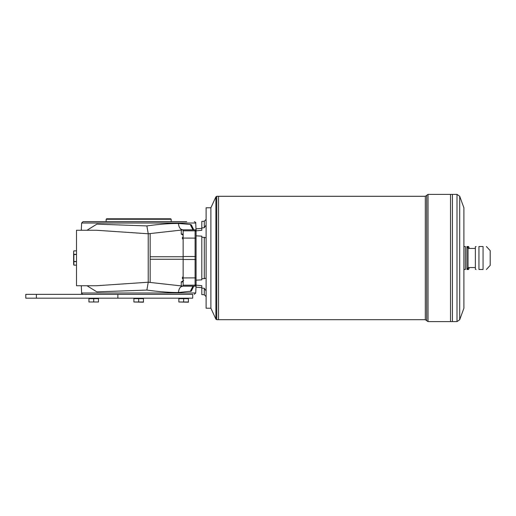 <?xml version="1.0" encoding="UTF-8"?>
<svg xmlns="http://www.w3.org/2000/svg" width="516" height="516" viewBox="0 0 516 516"><rect width="100%" height="100%" fill="white"/><g stroke="black" fill="none" stroke-linecap="round" stroke-linejoin="round"><path stroke-width="0.77" d="M193.384 286.18L191.333 291.147L178.484 292.52C169.532 292.546 158.999 291.733 146.879 290.076L96.853 291.863L86.991 285.741M193.771 286.18L191.333 291.147M133.889 301.995L143.454 301.995L143.454 298.654L133.889 298.654L133.889 301.995L143.454 302.189M178.846 301.995L188.411 302.189L188.411 298.654L178.846 298.654L178.846 301.995L188.411 301.995M93.712 301.995L98.498 301.995L98.498 298.654L88.933 298.654L88.933 301.995L93.712 301.995L93.712 298.654M98.498 301.995L88.933 301.995M97.969 298.267L89.455 298.558L97.969 298.558L97.872 298.177M117.867 298.177L192.713 298.177L192.713 294.346L117.867 294.346L117.867 298.177L36.391 298.177L36.391 294.346L192.713 294.346M36.391 294.346L25.8 294.346L25.8 298.177L36.391 298.177M187.889 298.267L179.375 298.558L187.889 298.558L187.792 298.177M138.669 301.995L138.669 298.654M183.631 301.995L183.631 298.654M142.926 298.558L134.418 298.267L134.321 298.654L143.022 298.654M76.497 250.873L73.872 250.873L73.627 252.614L73.872 254.356L76.497 254.356M183.148 234.083L181.277 234.083L181.277 229.826M186.747 221.654L83.044 221.654L186.747 221.654M76.497 250.853L73.878 250.853L73.627 251.782L73.627 264.218L73.878 265.147L76.497 265.147M73.872 254.356L73.872 261.477L76.497 261.477M96.337 285.741L76.497 285.741L76.497 230.259L96.466 230.259L148.234 233.774L146.879 225.924C158.993 224.228 169.525 223.415 178.484 223.48L190.198 224.434L192.932 229.82M190.198 224.434L191.333 224.853L193.384 229.82M86.991 230.259L96.853 224.138L146.879 225.924M192.932 286.18L190.198 291.566M96.466 285.741L148.234 282.226L146.879 290.076M191.333 224.853L193.771 229.82M178.484 223.48C178.794 227.479 180.348 229.607 183.148 229.878L148.24 233.774M148.234 233.774L148.234 282.226L183.148 286.122L180.871 286.174M106.148 219.261L106.625 218.784L170.719 218.784L171.196 219.261L106.148 219.261L106.148 221.654M196.067 284.219A0.955 0.955 180 0 1 195.106 285.174L183.148 285.174L183.148 286.141L195.106 286.141L195.106 259.503L196.067 259.451M196.067 238.121L183.148 238.07L183.148 229.859L195.106 229.859A0.955 0.955 -0 0 1 196.067 230.813M206.11 290.921L204.297 288.289L204.297 294.733L201.801 294.604L201.801 288.089L204.297 288.289L201.801 288.089L201.801 285.716L196.067 285.148L196.067 287.148L201.801 287.651M196.067 285.148L196.067 280.169L201.801 279.846L201.801 237.16L206.11 237.766M201.801 237.16L201.801 236.154L196.067 235.831L196.067 280.169M196.067 235.831L196.067 230.852L201.801 230.284L201.801 221.396L204.297 221.267L204.297 227.711L201.801 227.911M201.801 228.349L196.067 228.852L196.067 230.852M210.889 258L210.889 308.22L215.894 319.14L215.894 196.86L210.889 207.78L210.889 258M478.945 246.519L483.066 246.519C487.51 246.519 487.51 246.519 483.066 246.519L483.066 269.481C487.51 269.481 487.51 269.481 483.066 269.481L478.945 269.481C475.371 269.481 475.371 269.481 478.945 269.481C475.371 269.481 475.371 269.481 478.945 269.481L478.945 246.519C475.371 246.519 475.371 246.519 478.945 246.519C475.371 246.519 475.371 246.519 478.945 246.519M463.897 246.519L465.387 246.519C467.593 246.519 467.593 246.519 465.387 246.519L465.387 269.481C467.593 269.481 467.593 269.481 465.387 269.481L463.897 269.481L465.387 269.481M486.401 246.519L490.2 250.634L490.2 265.366L486.401 269.481M476.087 246.519L475.371 246.713L475.371 269.288L476.087 269.481M469.321 267.565A28.696 28.696 0 0 1 468.573 269.481L466.916 269.481L466.916 246.519L468.573 246.519A28.696 28.696 0 0 1 469.321 248.435M467.722 269.481A26.303 22.775 180 0 0 468.199 267.565M468.199 248.435A26.303 22.775 0 0 0 467.722 246.519M463.897 258L463.897 308.22L459.704 319.72L459.704 196.28L463.897 207.78L463.897 258M218.545 319.694L425.319 319.694L425.319 196.306L218.545 196.306L218.545 319.694L216.765 319.694L216.765 196.306L215.894 196.86M218.545 196.312L218.532 319.694M452.416 258L452.416 321.61L428.022 321.61L428.022 194.39L450.507 194.39L450.513 321.61L450.507 194.39L452.409 194.39L452.409 321.61L457.008 321.61L457.008 194.39L452.416 194.39L452.409 258M475.371 248.435L468.038 248.435L468.038 267.565L467.038 269.288M206.11 225.079L204.297 227.711M206.11 278.234L201.801 278.84M210.889 208.071L210.889 307.929M210.605 207.78L206.11 207.78L206.11 308.22L210.605 308.22M73.872 261.477L73.872 265.127L76.497 265.127M183.631 280.498L181.277 281.917L183.148 281.917M196.067 231.781A0.955 0.955 180 0 0 195.106 230.826L195.106 229.82L183.148 229.82M73.872 254.523L76.497 254.523M182.812 229.878L180.871 229.826M196.067 277.879L183.148 277.93L183.148 285.174M196.067 256.549L195.106 256.497L195.106 259.503L183.148 259.503L183.148 256.497L195.106 256.497L195.106 230.826L183.148 230.826M196.067 285.187A0.955 0.955 180 0 1 195.106 286.141L196.067 285.219M182.812 286.122L183.148 286.109C180.348 286.393 178.794 288.521 178.484 292.52M81.296 285.741L81.612 292.978L195.732 292.978L196.067 285.387M150.15 259.251L183.148 259.251M196.067 230.613L195.732 223.022L81.612 223.022L81.296 230.259M183.148 256.749L150.15 256.749M183.148 238.07L183.148 256.497M183.148 259.503L183.148 277.93M425.319 196.306L426.674 195.345L426.674 320.655L428.022 321.61M204.297 237.225L204.297 278.775M73.872 261.644L76.497 261.644M193.281 286.18L193.119 286.528L193.423 286.18M183.148 235.212L181.277 234.083M195.106 286.18L183.148 286.18M195.106 229.82L196.067 230.781M171.196 219.261L171.196 221.654M81.612 292.978C81.283 293.327 81.76 293.785 83.044 294.346M195.732 292.978L194.3 294.346M81.612 223.022L83.044 221.654M195.732 223.022C196.061 222.673 195.583 222.215 194.3 221.654M150.15 282.355L150.15 233.645M218.532 196.306L216.765 196.306M475.371 267.565L468.038 267.565M468.038 248.435L467.038 246.713M457.008 321.61L459.704 319.72M457.008 194.39L459.704 196.28M426.674 195.345L428.022 194.39M425.319 319.694L426.674 320.655M215.894 319.14L216.765 319.694M204.297 221.267L206.11 219.358M204.297 294.733L206.11 296.642M183.148 276.395L182.219 277.956L183.148 279.511M183.148 236.489L182.219 238.044L183.148 239.605M181.277 281.917L181.277 286.174"/></g></svg>
